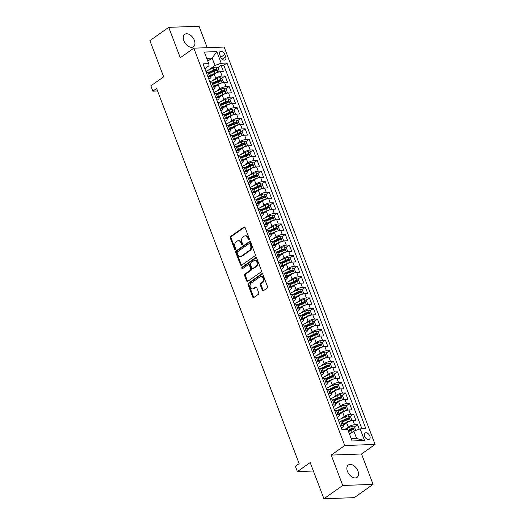 <?xml version="1.0" encoding="UTF-8"?>
<svg xmlns="http://www.w3.org/2000/svg" width="525" height="525" viewBox="0 0 525 525"><rect width="100%" height="100%" fill="white"/><g stroke="black" fill="none" stroke-linecap="round" stroke-linejoin="round"><path stroke-width="0.79" d="M249.034 239.695A0.814 0.584 -92.1 0 0 249.277 238.606L245.09 227.581A1.162 0.84 -92.1 0 0 243.954 227.069L230.659 236.453A1.162 0.84 -92.1 0 0 230.311 238.015L234.498 249.034A0.814 0.584 -92.1 0 0 235.535 248.305L234.99 246.881A3.714 2.678 -92.1 0 1 236.093 241.887L237.202 241.106A3.714 2.678 -92.1 0 1 238.33 240.713A3.714 2.678 -92.1 0 1 240.831 242.76L241.369 244.184A0.814 0.584 -92.1 0 0 242.406 243.456L241.861 242.032A3.714 2.678 -92.1 0 1 242.963 237.037L244.073 236.257A3.714 2.678 -92.1 0 1 245.201 235.863A3.714 2.678 -92.1 0 1 247.702 237.91L248.24 239.334A0.814 0.584 -92.1 0 0 249.034 239.695M357.945 470.991A7.573 4.751 54.8 0 0 348.331 464.992A7.573 4.751 54.8 0 0 347.452 471.371A7.573 4.751 54.8 0 0 357.066 477.369A7.573 4.751 54.8 0 0 357.945 470.991M194.362 40.346A7.573 4.751 54.8 0 0 184.748 34.348A7.573 4.751 54.8 0 0 183.862 40.727A7.573 4.751 54.8 0 0 193.482 46.725A7.573 4.751 54.8 0 0 194.362 40.346M369.83 436.045A3.787 2.376 54.8 0 0 365.026 433.046A3.787 2.376 54.8 0 0 364.586 436.236A3.787 2.376 54.8 0 0 369.39 439.235A3.787 2.376 54.8 0 0 369.83 436.045M262.283 290.233A1.162 0.84 -92.1 0 0 263.412 290.745L267.146 288.113A1.162 0.84 -92.1 0 0 267.488 286.552L262.841 274.312A1.162 0.84 -92.1 0 0 261.706 273.801L248.41 283.185A1.162 0.84 -92.1 0 0 248.062 284.747L252.715 296.986A1.162 0.84 -92.1 0 0 253.844 297.498L258.353 294.322A1.162 0.84 -92.1 0 0 258.7 292.76L256.705 287.523A1.162 0.84 -92.1 0 0 255.577 287.004L253.339 288.586A3.104 2.238 -92.1 0 1 252.4 288.914A3.104 2.238 -92.1 0 1 250.13 286.565A3.104 2.238 -92.1 0 1 251.232 283.034L259.987 276.852A3.104 2.238 -92.1 0 1 260.932 276.524A3.104 2.238 -92.1 0 1 263.202 278.873A3.104 2.238 -92.1 0 1 262.093 282.404L260.636 283.434A1.162 0.84 -92.1 0 0 260.288 284.99L262.283 290.233L263.104 290.2A1.162 0.84 -92.1 0 0 263.471 290.706M207.204 47.683L199.06 26.25L168.722 27.346L149.907 40.628L163.656 76.827L150.859 85.857L152.867 91.14L156.634 88.482L299.138 463.647L295.378 466.305L297.386 471.588L313.392 471.01M342.746 485.467L373.085 484.372L361.541 453.987L331.209 455.083L342.746 485.467L323.932 498.75L310.183 462.558L297.386 471.588M331.209 455.083L344.754 445.522L193.817 48.169L224.155 47.066L375.093 444.426L344.754 445.522M168.722 27.346L180.265 57.73L193.817 48.169M254.894 255.852A1.162 0.84 -92.1 0 0 255.235 254.297L250.589 242.051A1.162 0.84 -92.1 0 0 249.454 241.539L236.152 250.924A1.162 0.84 -92.1 0 0 235.81 252.486L240.457 264.725A1.162 0.84 -92.1 0 0 241.592 265.243L254.894 255.852M256.712 258.182L261.365 270.428A1.162 0.84 -92.1 0 1 261.017 271.983L247.721 281.374A1.162 0.84 -92.1 0 1 246.586 280.855L244.598 275.618A1.162 0.84 -92.1 0 1 244.939 274.057L250.333 270.25A1.162 0.84 -92.1 0 0 250.681 268.688L249.362 265.217A1.162 0.84 -92.1 0 0 248.227 264.698L242.609 268.662A0.814 0.584 -92.1 0 1 242.058 267.212L255.583 257.67A1.162 0.84 -92.1 0 1 256.712 258.182M373.085 484.372L354.27 497.654L323.932 498.75M359.277 429.201L357.558 424.679L354.053 427.153M348.364 431.169L350.451 429.693M344.879 429.424L348.272 427.028A4.732 1.398 -20.8 0 1 354.565 424.784L352.958 420.558L355.95 420.453L353.542 414.107L350.037 416.581M342.307 422.041L346.434 419.127M340.869 418.858L344.262 416.463A4.732 1.398 -20.8 0 1 350.549 414.218L348.941 409.992L351.934 409.881L349.525 403.541L346.021 406.015M338.29 411.475L342.418 408.562M336.853 408.286L340.246 405.891A4.732 1.398 -20.8 0 1 346.533 403.653L344.932 399.42L347.924 399.315L345.516 392.976L342.011 395.45M334.281 400.903L338.402 397.989M332.837 397.72L336.23 395.325A4.732 1.398 -20.8 0 1 342.523 393.081L340.915 388.854L343.908 388.749L341.499 382.403L337.995 384.877M330.264 390.337L334.392 387.424M328.827 387.155L332.213 384.759A4.732 1.398 -20.8 0 1 338.507 382.515L336.899 378.289L339.892 378.177L337.483 371.838L333.979 374.312M326.248 379.772L330.376 376.858M324.811 376.583L328.204 374.187A4.732 1.398 -20.8 0 1 334.491 371.943L332.889 367.717L335.882 367.612L333.473 361.272L329.969 363.746M322.232 369.2L326.36 366.286M320.795 366.017L324.188 363.622A4.732 1.398 -20.8 0 1 330.481 361.377L328.873 357.151L331.866 357.039L329.457 350.7L325.953 353.174M318.222 358.634L322.35 355.72M316.778 355.451L320.171 353.056A4.732 1.398 -20.8 0 1 326.465 350.812L324.857 346.585L327.849 346.474L325.441 340.134L321.937 342.608M314.206 348.062L318.334 345.155M312.769 344.879L316.162 342.484A4.732 1.398 -20.8 0 1 322.448 340.239L320.841 336.013L323.833 335.908L321.425 329.569L317.92 332.043M310.19 337.496L314.317 334.582M308.752 334.313L312.145 331.918A4.732 1.398 -20.8 0 1 318.432 329.674L316.831 325.447L319.823 325.336L317.415 318.997L313.911 321.471M306.18 326.931L310.301 324.017M304.736 323.741L308.129 321.353A4.732 1.398 -20.8 0 1 314.423 319.108L312.815 314.882L315.807 314.77L313.399 308.431L309.894 310.905M302.164 316.358L306.292 313.451M300.727 313.176L304.113 310.78A4.732 1.398 -20.8 0 1 310.406 308.536L308.798 304.31L311.791 304.205L309.382 297.865L305.878 300.333M298.147 305.793L302.275 302.879M296.71 302.61L300.103 300.215A4.732 1.398 -20.8 0 1 306.39 297.97L304.789 293.744L307.781 293.632L305.373 287.293L301.868 289.767M294.131 295.227L298.259 292.313M292.694 292.038L296.087 289.649A4.732 1.398 -20.8 0 1 302.38 287.405L300.772 283.178L303.765 283.067L301.357 276.728L297.852 279.202M290.122 284.655L294.249 281.741M288.678 281.472L292.071 279.077A4.732 1.398 -20.8 0 1 298.364 276.832L296.756 272.606L299.749 272.501L297.34 266.155L293.836 268.629M286.105 274.089L290.233 271.176M284.668 270.907L288.061 268.511A4.732 1.398 -20.8 0 1 294.348 266.267L292.74 262.041L295.733 261.929L293.324 255.59L289.82 258.064M282.089 263.524L286.217 260.61M280.652 260.334L284.045 257.946A4.732 1.398 -20.8 0 1 290.332 255.701L288.73 251.468L291.723 251.363L289.314 245.024L285.81 247.498M278.079 252.952L282.201 250.038M276.636 249.769L280.028 247.373A4.732 1.398 -20.8 0 1 286.322 245.129L284.714 240.903L287.707 240.798L285.298 234.452L281.794 236.926M274.063 242.386L278.191 239.472M272.626 239.203L276.012 236.808A4.732 1.398 -20.8 0 1 282.306 234.563L280.698 230.337L283.69 230.226L281.282 223.886L277.777 226.36M270.047 231.82L274.175 228.907M268.61 228.631L272.002 226.236A4.732 1.398 -20.8 0 1 278.289 223.998L276.688 219.765L279.681 219.66L277.272 213.321L273.768 215.795M266.031 221.248L270.158 218.334M264.593 218.065L267.986 215.67A4.732 1.398 -20.8 0 1 274.28 213.426L272.672 209.199L275.664 209.094L273.256 202.748L269.752 205.223M262.021 210.683L266.149 207.769M260.577 207.5L263.97 205.104A4.732 1.398 -20.8 0 1 270.263 202.86L268.656 198.634L271.648 198.522L269.24 192.183L265.735 194.657M258.005 200.11L262.132 197.203M256.567 196.927L259.96 194.532A4.732 1.398 -20.8 0 1 266.247 192.288L264.639 188.062L267.632 187.957L265.223 181.617L261.719 184.091M253.988 189.545L258.116 186.631M252.551 186.362L255.944 183.967A4.732 1.398 -20.8 0 1 262.231 181.722L260.63 177.496L263.622 177.384L261.214 171.045L257.709 173.519M249.979 178.979L254.1 176.065M248.535 175.796L251.928 173.401A4.732 1.398 -20.8 0 1 258.221 171.157L256.613 166.93L259.606 166.819L257.197 160.479L253.693 162.953M245.963 168.407L250.09 165.5M244.525 165.224L247.912 162.829A4.732 1.398 -20.8 0 1 254.205 160.584L252.597 156.358L255.59 156.253L253.181 149.914L249.677 152.388M241.946 157.841L246.074 154.928M240.509 154.658L243.902 152.263A4.732 1.398 -20.8 0 1 250.189 150.019L248.588 145.792L251.58 145.681L249.172 139.342L245.667 141.816M237.93 147.276L242.058 144.362M236.493 144.086L239.886 141.697A4.732 1.398 -20.8 0 1 246.179 139.453L244.571 135.227L247.564 135.115L245.155 128.776L241.651 131.25M233.92 136.703L238.048 133.796M232.477 133.521L235.869 131.125A4.732 1.398 -20.8 0 1 242.163 128.881L240.555 124.655L243.548 124.55L241.139 118.21L237.635 120.678M229.904 126.138L234.032 123.224M228.467 122.955L231.86 120.56A4.732 1.398 -20.8 0 1 238.147 118.315L236.539 114.089L239.531 113.978L237.123 107.638L233.618 110.112M225.888 115.572L230.016 112.658M224.451 112.383L227.843 109.994A4.732 1.398 -20.8 0 1 234.13 107.75L232.529 103.517L235.522 103.412L233.113 97.072L229.609 99.547M221.878 105L225.999 102.086M220.434 101.817L223.827 99.422A4.732 1.398 -20.8 0 1 230.121 97.178L228.513 92.951L231.505 92.846L229.097 86.5L225.593 88.974M217.862 94.434L221.99 91.521M216.425 91.252L219.811 88.856A4.732 1.398 -20.8 0 1 226.104 86.612L224.497 82.386L227.489 82.274L225.081 75.935L222.088 76.046A4.732 1.398 159.2 0 0 215.801 78.284L212.408 80.679M213.846 83.869L217.973 80.955M221.576 78.409L225.081 75.935M352.958 420.558A4.732 1.398 159.2 0 0 346.671 422.802L343.317 425.165M348.941 409.992A4.732 1.398 159.2 0 0 342.654 412.237L339.308 414.599M344.932 399.42A4.732 1.398 159.2 0 0 338.638 401.664L335.291 404.027M340.915 388.854A4.732 1.398 159.2 0 0 334.622 391.099L331.275 393.461M336.899 378.289A4.732 1.398 159.2 0 0 330.612 380.533L327.265 382.896M332.889 367.717A4.732 1.398 159.2 0 0 326.596 369.961L323.249 372.323M328.873 357.151A4.732 1.398 159.2 0 0 322.58 359.395L319.233 361.758M324.857 346.585A4.732 1.398 159.2 0 0 318.57 348.83L315.217 351.192M320.841 336.013A4.732 1.398 159.2 0 0 314.554 338.258L311.207 340.62M316.831 325.447A4.732 1.398 159.2 0 0 310.537 327.692L307.191 330.054M312.815 314.882A4.732 1.398 159.2 0 0 306.521 317.12L303.174 319.489M308.798 304.31A4.732 1.398 159.2 0 0 302.512 306.554L299.165 308.917M304.789 293.744A4.732 1.398 159.2 0 0 298.495 295.988L295.148 298.351M300.772 283.178A4.732 1.398 159.2 0 0 294.479 285.416L291.132 287.785M296.756 272.606A4.732 1.398 159.2 0 0 290.469 274.851L287.116 277.213M292.74 262.041A4.732 1.398 159.2 0 0 286.453 264.285L283.106 266.647M288.73 251.468A4.732 1.398 159.2 0 0 282.437 253.713L279.09 256.082M284.714 240.903A4.732 1.398 159.2 0 0 278.421 243.147L275.074 245.51M280.698 230.337A4.732 1.398 159.2 0 0 274.411 232.582L271.058 234.944M276.688 219.765A4.732 1.398 159.2 0 0 270.395 222.009L267.048 224.372M272.672 209.199A4.732 1.398 159.2 0 0 266.378 211.444L263.032 213.806M268.656 198.634A4.732 1.398 159.2 0 0 262.369 200.878L259.015 203.241M264.639 188.062A4.732 1.398 159.2 0 0 258.353 190.306L255.006 192.668M260.63 177.496A4.732 1.398 159.2 0 0 254.336 179.74L250.989 182.103M256.613 166.93A4.732 1.398 159.2 0 0 250.32 169.175L246.973 171.537M252.597 156.358A4.732 1.398 159.2 0 0 246.31 158.602L242.957 160.965M248.588 145.792A4.732 1.398 159.2 0 0 242.294 148.037L238.947 150.399M244.571 135.227A4.732 1.398 159.2 0 0 238.278 137.465L234.931 139.834M240.555 124.655A4.732 1.398 159.2 0 0 234.268 126.899L230.915 129.262M236.539 114.089A4.732 1.398 159.2 0 0 230.252 116.333L226.905 118.696M232.529 103.517A4.732 1.398 159.2 0 0 226.236 105.761L222.889 108.13M228.513 92.951A4.732 1.398 159.2 0 0 222.219 95.196L218.873 97.558M224.497 82.386A4.732 1.398 159.2 0 0 218.21 84.63L214.856 86.993M219.706 54.62L220.592 56.949A3.668 2.303 54.8 0 0 225.245 59.85A3.668 2.303 54.8 0 0 225.671 56.766L224.792 54.436A3.668 2.303 54.8 0 0 220.132 51.535A3.668 2.303 54.8 0 0 219.706 54.62M351.238 438.729L356.652 438.539L353.843 431.137L360.137 428.892L365.873 428.689L226.977 63.039L221.235 63.243L214.948 65.487L208.392 70.114M360.137 428.892L364.553 440.521L352.085 440.967L347.675 429.345L341.933 429.555L203.037 63.899L208.773 63.696L204.356 52.067L216.818 51.621L221.235 63.243M341.335 427.973L342.372 427.245A4.732 1.398 -20.8 0 0 343.514 425.683L341.906 421.45A4.732 1.398 159.2 0 0 340.495 421.011L338.71 421.076M337.319 417.408L338.356 416.673A4.732 1.398 -20.8 0 0 339.498 415.111L337.897 410.885A4.732 1.398 159.2 0 0 336.479 410.438L334.694 410.504M333.303 406.842L334.34 406.107A4.732 1.398 -20.8 0 0 335.488 404.545L333.88 400.319A4.732 1.398 159.2 0 0 332.469 399.873L330.684 399.938M329.293 396.27L330.33 395.542A4.732 1.398 -20.8 0 0 331.472 393.98L329.864 389.747A4.732 1.398 159.2 0 0 328.453 389.307L326.668 389.373M325.277 385.704L326.314 384.969A4.732 1.398 -20.8 0 0 327.456 383.408L325.854 379.181A4.732 1.398 159.2 0 0 324.437 378.735L322.652 378.801M321.261 375.132L322.298 374.404A4.732 1.398 -20.8 0 0 323.446 372.842L321.838 368.616A4.732 1.398 159.2 0 0 320.427 368.169L318.642 368.235M317.244 364.567L318.281 363.838A4.732 1.398 -20.8 0 0 319.43 362.276L317.822 358.043A4.732 1.398 159.2 0 0 316.411 357.604L314.626 357.663M313.235 354.001L314.272 353.266A4.732 1.398 -20.8 0 0 315.413 351.704L313.806 347.478A4.732 1.398 159.2 0 0 312.395 347.032L310.61 347.097M309.218 343.429L310.255 342.7A4.732 1.398 -20.8 0 0 311.397 341.138L309.796 336.912A4.732 1.398 159.2 0 0 308.378 336.466L306.593 336.532M305.202 332.863L306.239 332.128A4.732 1.398 -20.8 0 0 307.387 330.566L305.78 326.34A4.732 1.398 159.2 0 0 304.369 325.9L302.584 325.959M301.192 322.298L302.229 321.562A4.732 1.398 -20.8 0 0 303.371 320.001L301.763 315.774A4.732 1.398 159.2 0 0 300.353 315.328L298.567 315.394M297.176 311.725L298.213 310.997A4.732 1.398 -20.8 0 0 299.355 309.435L297.754 305.209A4.732 1.398 159.2 0 0 296.336 304.762L294.551 304.828M293.16 301.16L294.197 300.425A4.732 1.398 -20.8 0 0 295.345 298.863L293.738 294.637A4.732 1.398 159.2 0 0 292.327 294.19L290.542 294.256M289.144 290.594L290.181 289.859A4.732 1.398 -20.8 0 0 291.329 288.297L289.721 284.071A4.732 1.398 159.2 0 0 288.31 283.625L286.525 283.69M285.134 280.022L286.171 279.293A4.732 1.398 -20.8 0 0 287.313 277.732L285.705 273.505A4.732 1.398 159.2 0 0 284.294 273.059L282.509 273.125M281.118 269.456L282.155 268.721A4.732 1.398 -20.8 0 0 283.297 267.159L281.695 262.933A4.732 1.398 159.2 0 0 280.278 262.487L278.493 262.553M277.102 258.891L278.138 258.156A4.732 1.398 -20.8 0 0 279.287 256.594L277.679 252.368A4.732 1.398 159.2 0 0 276.268 251.921L274.483 251.987M273.092 248.318L274.129 247.59A4.732 1.398 -20.8 0 0 275.271 246.028L273.663 241.795A4.732 1.398 159.2 0 0 272.252 241.356L270.467 241.421M269.076 237.753L270.113 237.018A4.732 1.398 -20.8 0 0 271.254 235.456L269.653 231.23A4.732 1.398 159.2 0 0 268.236 230.783L266.451 230.849M265.059 227.187L266.096 226.452A4.732 1.398 -20.8 0 0 267.245 224.89L265.637 220.664A4.732 1.398 159.2 0 0 264.226 220.218L262.441 220.283M261.043 216.615L262.08 215.887A4.732 1.398 -20.8 0 0 263.228 214.325L261.621 210.092A4.732 1.398 159.2 0 0 260.21 209.652L258.425 209.711M257.033 206.049L258.07 205.314A4.732 1.398 -20.8 0 0 259.212 203.752L257.604 199.526A4.732 1.398 159.2 0 0 256.193 199.08L254.408 199.146M253.017 195.477L254.054 194.749A4.732 1.398 -20.8 0 0 255.196 193.187L253.595 188.961A4.732 1.398 159.2 0 0 252.177 188.514L250.392 188.58M249.001 184.912L250.038 184.183A4.732 1.398 -20.8 0 0 251.186 182.621L249.578 178.388A4.732 1.398 159.2 0 0 248.168 177.949L246.382 178.008M244.985 174.346L246.028 173.611A4.732 1.398 -20.8 0 0 247.17 172.049L245.562 167.823A4.732 1.398 159.2 0 0 244.151 167.377L242.366 167.442M240.975 163.774L242.012 163.045A4.732 1.398 -20.8 0 0 243.154 161.483L241.552 157.257A4.732 1.398 159.2 0 0 240.135 156.811L238.35 156.877M236.959 153.208L237.996 152.473A4.732 1.398 -20.8 0 0 239.144 150.911L237.536 146.685A4.732 1.398 159.2 0 0 236.119 146.245L234.34 146.304M232.942 142.643L233.979 141.907A4.732 1.398 -20.8 0 0 235.128 140.346L233.52 136.119A4.732 1.398 159.2 0 0 232.109 135.673L230.324 135.739M228.933 132.07L229.97 131.342A4.732 1.398 -20.8 0 0 231.112 129.78L229.504 125.554A4.732 1.398 159.2 0 0 228.093 125.107L226.308 125.173M224.917 121.505L225.953 120.77A4.732 1.398 -20.8 0 0 227.095 119.208L225.494 114.982A4.732 1.398 159.2 0 0 224.077 114.535L222.292 114.601M220.9 110.939L221.937 110.204A4.732 1.398 -20.8 0 0 223.086 108.642L221.478 104.416A4.732 1.398 159.2 0 0 220.067 103.97L218.282 104.035M216.884 100.367L217.927 99.638A4.732 1.398 -20.8 0 0 219.069 98.077L217.462 93.85A4.732 1.398 159.2 0 0 216.051 93.404L214.266 93.47M212.874 89.801L213.911 89.066A4.732 1.398 -20.8 0 0 215.053 87.504L213.452 83.278A4.732 1.398 159.2 0 0 212.034 82.832L210.249 82.897M361.922 428.833L223.814 65.271L221.071 65.369L223.479 71.708L220.487 71.813A4.732 1.398 159.2 0 0 214.193 74.058L210.847 76.427M208.858 79.236L209.895 78.501A4.732 1.398 159.2 0 0 211.043 76.939A4.732 1.398 159.2 0 0 209.626 76.493L207.841 76.558M211.043 76.939L209.436 72.712A4.732 1.398 159.2 0 0 208.018 72.266L206.24 72.332M340.318 425.303L342.103 425.237A4.732 1.398 -20.8 0 1 343.514 425.683M336.302 414.73L338.087 414.671A4.732 1.398 -20.8 0 1 339.498 415.111M332.286 404.165L334.071 404.099A4.732 1.398 -20.8 0 1 335.488 404.545M328.276 393.599L330.061 393.533A4.732 1.398 -20.8 0 1 331.472 393.98M324.26 383.027L326.045 382.961A4.732 1.398 -20.8 0 1 327.456 383.408M320.243 372.461L322.028 372.396A4.732 1.398 -20.8 0 1 323.446 372.842M316.234 361.896L318.012 361.83A4.732 1.398 -20.8 0 1 319.43 362.276M312.217 351.323L314.002 351.258A4.732 1.398 -20.8 0 1 315.413 351.704M308.201 340.758L309.986 340.692A4.732 1.398 -20.8 0 1 311.397 341.138M304.185 330.192L305.97 330.127A4.732 1.398 -20.8 0 1 307.387 330.566M300.175 319.62L301.96 319.554A4.732 1.398 -20.8 0 1 303.371 320.001M296.159 309.054L297.944 308.989A4.732 1.398 -20.8 0 1 299.355 309.435M292.143 298.482L293.928 298.423A4.732 1.398 -20.8 0 1 295.345 298.863M288.133 287.917L289.912 287.851A4.732 1.398 -20.8 0 1 291.329 288.297M284.117 277.351L285.902 277.285A4.732 1.398 -20.8 0 1 287.313 277.732M280.101 266.779L281.886 266.72A4.732 1.398 -20.8 0 1 283.297 267.159M276.084 256.213L277.869 256.147A4.732 1.398 -20.8 0 1 279.287 256.594M272.075 245.648L273.86 245.582A4.732 1.398 -20.8 0 1 275.271 246.028M268.058 235.075L269.843 235.016A4.732 1.398 -20.8 0 1 271.254 235.456M264.042 224.51L265.827 224.444A4.732 1.398 -20.8 0 1 267.245 224.89M260.033 213.944L261.811 213.878A4.732 1.398 -20.8 0 1 263.228 214.325M256.016 203.372L257.801 203.306A4.732 1.398 -20.8 0 1 259.212 203.752M252 192.806L253.785 192.741A4.732 1.398 -20.8 0 1 255.196 193.187M247.984 182.241L249.769 182.175A4.732 1.398 -20.8 0 1 251.186 182.621M243.974 171.668L245.759 171.603A4.732 1.398 -20.8 0 1 247.17 172.049M239.958 161.103L241.743 161.037A4.732 1.398 -20.8 0 1 243.154 161.483M235.942 150.537L237.727 150.472A4.732 1.398 -20.8 0 1 239.144 150.911M231.932 139.965L233.71 139.899A4.732 1.398 -20.8 0 1 235.128 140.346M227.916 129.399L229.701 129.334A4.732 1.398 -20.8 0 1 231.112 129.78M223.899 118.827L225.684 118.768A4.732 1.398 -20.8 0 1 227.095 119.208M219.883 108.262L221.668 108.196A4.732 1.398 -20.8 0 1 223.086 108.642M215.873 97.696L217.658 97.63A4.732 1.398 -20.8 0 1 219.069 98.077M211.857 87.124L213.642 87.065A4.732 1.398 -20.8 0 1 215.053 87.504M226.104 86.612L229.097 86.5M230.121 97.178L233.113 97.072M234.13 107.75L237.123 107.638M238.147 118.315L241.139 118.21M242.163 128.881L245.155 128.776M246.179 139.453L249.172 139.342M250.189 150.019L253.181 149.914M254.205 160.584L257.197 160.479M258.221 171.157L261.214 171.045M262.231 181.722L265.223 181.617M266.247 192.288L269.24 192.183M270.263 202.86L273.256 202.748M274.28 213.426L277.272 213.321M278.289 223.998L281.282 223.886M282.306 234.563L285.298 234.452M286.322 245.129L289.314 245.024M290.332 255.701L293.324 255.59M294.348 266.267L297.34 266.155M298.364 276.832L301.357 276.728M302.38 287.405L305.373 287.293M306.39 297.97L309.382 297.865M310.406 308.536L313.399 308.431M314.423 319.108L317.415 318.997M318.432 329.674L321.425 329.569M322.448 340.239L325.441 340.134M326.465 350.812L329.457 350.7M330.481 361.377L333.473 361.272M334.491 371.943L337.483 371.838M338.507 382.515L341.499 382.403M342.523 393.081L345.516 392.976M346.533 403.653L349.525 403.541M350.549 414.218L353.542 414.107M354.565 424.784L357.558 424.679M353.843 431.137L349.512 434.195M214.948 65.487L212.139 58.091L206.719 58.288M207.808 61.149L212.139 58.091L216.818 51.621M204.842 68.663L209.042 65.704L208.773 63.696M361.541 453.987L375.093 444.426M152.867 91.14L157.572 90.969M209.829 73.297L213.957 70.383M217.56 67.843L221.071 65.369M223.814 65.271L226.977 63.039M364.553 440.521L356.652 438.539M249.191 239.538A0.814 0.584 -92.1 0 1 249.06 239.308L248.522 237.877A3.714 2.678 -92.1 0 0 246.022 235.837L245.201 235.863M238.33 240.713L239.151 240.686A3.714 2.678 -92.1 0 1 241.651 242.727L242.189 244.158A0.814 0.584 -92.1 0 0 242.32 244.387M244.722 227.076L231.479 236.427A1.162 0.84 -92.1 0 0 231.131 237.982L235.318 249.007A0.814 0.584 -92.1 0 0 235.449 249.237M250.215 241.546L236.972 250.898A1.162 0.84 -92.1 0 0 236.631 252.453L241.277 264.692A1.162 0.84 -92.1 0 0 241.644 265.204M249.985 243.928A0.814 0.584 -92.1 0 0 249.191 243.561L237.517 251.803A0.814 0.584 -92.1 0 0 237.274 252.893L237.851 254.402A3.714 2.678 -92.1 0 0 240.345 256.443A3.714 2.678 -92.1 0 0 241.474 256.049L249.454 250.418A3.714 2.678 -92.1 0 0 250.556 245.431L249.985 243.928L250.806 243.895A0.814 0.584 -92.1 0 0 250.261 243.449L249.441 243.475M240.345 256.443L241.165 256.417A3.714 2.678 -92.1 0 0 242.294 256.023L241.474 256.049M250.806 243.895L251.377 245.398A3.714 2.678 -92.1 0 1 250.274 250.386L242.294 256.023M248.581 264.58L249.401 264.548A1.162 0.84 -92.1 0 1 250.182 265.184L251.501 268.662A1.162 0.84 -92.1 0 1 251.153 270.217L245.759 274.03A1.162 0.84 -92.1 0 0 245.418 275.586L247.406 280.822A1.162 0.84 -92.1 0 0 247.774 281.334M256.344 257.677L242.878 267.186A0.814 0.584 -92.1 0 0 242.793 268.537M255.931 266.3A3.104 2.238 -92.1 0 0 257.033 262.769A3.104 2.238 -92.1 0 0 254.763 260.42A3.104 2.238 -92.1 0 0 253.824 260.748L250.74 262.927A1.162 0.84 -92.1 0 0 250.392 264.488L251.711 267.96A1.162 0.84 -92.1 0 0 252.847 268.478L255.931 266.3L256.751 266.273A3.104 2.238 -92.1 0 0 257.854 262.736A3.104 2.238 -92.1 0 0 255.583 260.393L254.763 260.42M252.492 268.603L253.312 268.57A1.162 0.84 -92.1 0 0 253.667 268.446L252.847 268.478M256.751 266.273L253.667 268.446M260.932 276.524L261.752 276.498A3.104 2.238 -92.1 0 1 264.022 278.841A3.104 2.238 -92.1 0 1 262.913 282.371L261.457 283.402A1.162 0.84 -92.1 0 0 261.109 284.963L263.104 290.2M252.4 288.914L253.221 288.881A3.104 2.238 -92.1 0 0 254.159 288.553L253.339 288.586M256.338 287.017L254.159 288.553M262.474 273.807L249.231 283.159A1.162 0.84 -92.1 0 0 248.883 284.714L253.536 296.953A1.162 0.84 -92.1 0 0 253.903 297.465M218.21 72.227L219.279 71.262L218.072 68.093L216.031 67.095A3.137 0.925 159.2 0 0 213.032 67.935L206.154 71.164A9.05 2.671 159.2 0 0 205.846 71.308M217.56 72.424A3.137 0.925 159.2 0 0 215.04 73.224L210.446 75.377M213.878 74.281L210.61 75.817M209.685 73.369L214.279 71.216A3.137 0.925 -20.8 0 1 216.569 70.455L216.09 69.188A3.137 0.925 159.2 0 0 213.793 69.943L208.76 72.306M209.331 72.555L214.312 70.219A1.595 0.472 -20.8 0 1 215.007 69.956L215.873 70.33M222.226 82.793L223.296 81.828L222.088 78.658L220.047 77.661A3.137 0.925 159.2 0 0 217.048 78.507L210.171 81.729A9.05 2.671 159.2 0 0 209.862 81.874M221.576 82.996A3.137 0.925 159.2 0 0 219.056 83.79L214.463 85.943M217.888 84.853L214.627 86.382M213.701 83.934L218.295 81.782A3.137 0.925 -20.8 0 1 220.585 81.027L220.1 79.754A3.137 0.925 159.2 0 0 217.809 80.515L212.776 82.878M213.347 83.121L218.321 80.791A1.595 0.472 -20.8 0 1 219.017 80.522L219.89 80.896M226.236 93.358L227.305 92.4L226.104 89.224L224.063 88.226A3.137 0.925 159.2 0 0 221.064 89.073L214.187 92.295A9.05 2.671 159.2 0 0 213.878 92.446M225.586 93.562A3.137 0.925 159.2 0 0 223.073 94.356L218.479 96.515M221.904 95.419L218.643 96.948M217.711 94.507L222.305 92.347A3.137 0.925 -20.8 0 1 224.595 91.593L224.116 90.326A3.137 0.925 159.2 0 0 221.826 91.081L216.786 93.443M217.363 93.693L222.338 91.357A1.595 0.472 -20.8 0 1 223.033 91.088L223.899 91.462M230.252 103.93L231.322 102.966L230.114 99.796L228.073 98.798A3.137 0.925 159.2 0 0 225.074 99.638L218.203 102.867A9.05 2.671 159.2 0 0 217.895 103.012M229.602 104.127A3.137 0.925 159.2 0 0 227.082 104.928L222.488 107.08M225.921 105.984L222.659 107.52M221.727 105.072L226.321 102.92A3.137 0.925 -20.8 0 1 228.611 102.158L228.132 100.892A3.137 0.925 159.2 0 0 225.842 101.647L220.802 104.009M221.373 104.258L226.354 101.922A1.595 0.472 -20.8 0 1 227.049 101.66L227.916 102.034M234.268 114.496L235.338 113.531L234.13 110.362L232.089 109.364A3.137 0.925 159.2 0 0 229.09 110.211L222.213 113.433A9.05 2.671 159.2 0 0 221.904 113.584M233.618 114.699A3.137 0.925 159.2 0 0 231.098 115.493L226.505 117.646M229.937 116.557L226.669 118.086M225.743 115.638L230.337 113.485A3.137 0.925 -20.8 0 1 232.627 112.731L232.142 111.464A3.137 0.925 159.2 0 0 229.852 112.219L224.818 114.581M225.389 114.824L230.363 112.494A1.595 0.472 -20.8 0 1 231.059 112.225L231.932 112.599M238.284 125.062L239.348 124.103L238.147 120.934L236.106 119.936A3.137 0.925 159.2 0 0 233.107 120.776L226.229 123.998A9.05 2.671 159.2 0 0 225.921 124.149M237.635 125.265A3.137 0.925 159.2 0 0 235.115 126.059L230.521 128.218M233.947 127.122L230.685 128.651M229.753 126.21L234.347 124.051A3.137 0.925 -20.8 0 1 236.644 123.296L236.158 122.03A3.137 0.925 159.2 0 0 233.868 122.784L228.834 125.147M229.405 125.396L234.38 123.06A1.595 0.472 -20.8 0 1 235.075 122.791L235.942 123.165M242.294 135.634L243.364 134.669L242.163 131.499L240.115 130.502A3.137 0.925 159.2 0 0 237.123 131.348L230.245 134.571A9.05 2.671 159.2 0 0 229.937 134.715M241.644 135.837A3.137 0.925 159.2 0 0 239.124 136.631L234.531 138.784M237.963 137.694L234.701 139.223M233.769 136.776L238.363 134.623A3.137 0.925 -20.8 0 1 240.653 133.862L240.174 132.595A3.137 0.925 159.2 0 0 237.884 133.35L232.844 135.713M233.422 135.962L238.396 133.632A1.595 0.472 -20.8 0 1 239.092 133.363L239.958 133.737M246.31 146.199L247.38 145.235L246.173 142.065L244.132 141.067A3.137 0.925 159.2 0 0 241.132 141.914L234.255 145.136A9.05 2.671 159.2 0 0 233.947 145.287M245.661 146.403A3.137 0.925 159.2 0 0 243.141 147.197L238.547 149.349M241.979 148.26L238.711 149.789M237.786 147.341L242.379 145.189A3.137 0.925 -20.8 0 1 244.67 144.434L244.191 143.167A3.137 0.925 159.2 0 0 241.894 143.922L236.86 146.285M237.431 146.528L242.412 144.198A1.595 0.472 -20.8 0 1 243.108 143.929L243.974 144.303M250.327 156.765L251.396 155.807L250.189 152.637L248.148 151.64A3.137 0.925 159.2 0 0 245.149 152.48L238.271 155.708A9.05 2.671 159.2 0 0 237.963 155.853M249.677 156.968A3.137 0.925 159.2 0 0 247.157 157.763L242.563 159.922M245.989 158.826L242.727 160.355M241.802 157.913L246.396 155.754A3.137 0.925 -20.8 0 1 248.686 155L248.2 153.733A3.137 0.925 159.2 0 0 245.91 154.488L240.877 156.85M241.448 157.1L246.422 154.763A1.595 0.472 -20.8 0 1 247.118 154.494L247.99 154.868M254.336 167.337L255.406 166.373L254.205 163.203L252.164 162.205A3.137 0.925 159.2 0 0 249.165 163.052L242.287 166.274A9.05 2.671 159.2 0 0 241.979 166.418M253.687 167.541A3.137 0.925 159.2 0 0 251.173 168.335L246.579 170.487M250.005 169.398L246.743 170.927M245.812 168.479L250.405 166.327A3.137 0.925 -20.8 0 1 252.696 165.572L252.217 164.299A3.137 0.925 159.2 0 0 249.926 165.06L244.886 167.416M245.464 167.665L250.438 165.336A1.595 0.472 -20.8 0 1 251.134 165.067L252 165.441M258.353 177.903L259.422 176.938L258.215 173.768L256.174 172.771A3.137 0.925 159.2 0 0 253.175 173.618L246.304 176.84A9.05 2.671 159.2 0 0 245.995 176.991M257.703 178.106A3.137 0.925 159.2 0 0 255.183 178.9L250.589 181.053M254.021 179.963L250.76 181.493M249.828 179.045L254.422 176.892A3.137 0.925 -20.8 0 1 256.712 176.137L256.233 174.871A3.137 0.925 159.2 0 0 253.942 175.626L248.902 177.988M249.473 178.238L254.454 175.901A1.595 0.472 -20.8 0 1 255.15 175.632L256.016 176.006M262.369 188.475L263.438 187.51L262.231 184.341L260.19 183.343A3.137 0.925 159.2 0 0 257.191 184.183L250.313 187.412A9.05 2.671 159.2 0 0 250.005 187.556M261.719 188.672A3.137 0.925 159.2 0 0 259.199 189.466L254.605 191.625M258.037 190.529L254.769 192.058M253.844 189.617L258.438 187.458A3.137 0.925 -20.8 0 1 260.728 186.703L260.243 185.437A3.137 0.925 159.2 0 0 257.952 186.191L252.919 188.554M253.49 188.803L258.464 186.467A1.595 0.472 -20.8 0 1 259.16 186.198L260.033 186.578M266.385 199.041L267.448 198.076L266.247 194.906L264.206 193.909A3.137 0.925 159.2 0 0 261.207 194.755L254.33 197.977A9.05 2.671 159.2 0 0 254.021 198.122M265.735 199.244A3.137 0.925 159.2 0 0 263.215 200.038L258.622 202.191M262.047 201.101L258.786 202.63M257.854 200.183L262.447 198.03A3.137 0.925 -20.8 0 1 264.744 197.275L264.259 196.002A3.137 0.925 159.2 0 0 261.968 196.763L256.935 199.119M257.506 199.369L262.48 197.039A1.595 0.472 -20.8 0 1 263.176 196.77L264.042 197.144M270.395 209.606L271.464 208.642L270.263 205.472L268.223 204.474A3.137 0.925 159.2 0 0 265.223 205.321L258.346 208.543A9.05 2.671 159.2 0 0 258.037 208.694M269.745 209.81A3.137 0.925 159.2 0 0 267.225 210.604L262.631 212.756M266.063 211.667L262.802 213.196M261.87 210.748L266.464 208.596A3.137 0.925 -20.8 0 1 268.754 207.841L268.275 206.574A3.137 0.925 159.2 0 0 265.985 207.329L260.945 209.692M261.522 209.941L266.497 207.605A1.595 0.472 -20.8 0 1 267.192 207.336L268.058 207.71M274.411 220.178L275.481 219.214L274.273 216.044L272.232 215.047A3.137 0.925 159.2 0 0 269.233 215.887L262.356 219.115A9.05 2.671 159.2 0 0 262.047 219.26M273.761 220.375A3.137 0.925 159.2 0 0 271.241 221.176L266.647 223.328M270.08 222.232L266.812 223.768M265.886 221.32L270.48 219.168A3.137 0.925 -20.8 0 1 272.77 218.407L272.291 217.14A3.137 0.925 159.2 0 0 269.994 217.895L264.961 220.257M265.532 220.507L270.513 218.17A1.595 0.472 -20.8 0 1 271.208 217.908L272.075 218.282M278.427 230.744L279.497 229.779L278.289 226.61L276.248 225.612A3.137 0.925 159.2 0 0 273.249 226.459L266.372 229.681A9.05 2.671 159.2 0 0 266.063 229.825M277.777 230.948A3.137 0.925 159.2 0 0 275.257 231.742L270.664 233.894M274.089 232.805L270.828 234.334M269.902 231.886L274.496 229.733A3.137 0.925 -20.8 0 1 276.787 228.979L276.301 227.706A3.137 0.925 159.2 0 0 274.011 228.467L268.977 230.829M269.548 231.072L274.522 228.743A1.595 0.472 -20.8 0 1 275.218 228.473L276.091 228.848M282.437 241.31L283.507 240.345L282.306 237.175L280.265 236.178A3.137 0.925 159.2 0 0 277.266 237.024L270.388 240.247A9.05 2.671 159.2 0 0 270.08 240.398M281.794 241.513A3.137 0.925 159.2 0 0 279.274 242.307L274.68 244.46M278.106 243.37L274.844 244.899M273.912 242.452L278.506 240.299A3.137 0.925 -20.8 0 1 280.796 239.544L280.317 238.278A3.137 0.925 159.2 0 0 278.027 239.032L272.987 241.395M273.564 241.644L278.539 239.308A1.595 0.472 -20.8 0 1 279.234 239.039L280.101 239.413M286.453 251.882L287.523 250.917L286.315 247.748L284.274 246.75A3.137 0.925 159.2 0 0 281.275 247.59L274.404 250.819A9.05 2.671 159.2 0 0 274.096 250.963M285.803 252.079A3.137 0.925 159.2 0 0 283.283 252.879L278.69 255.032M282.122 253.936L278.86 255.472M277.928 253.024L282.522 250.871A3.137 0.925 -20.8 0 1 284.812 250.11L284.333 248.843A3.137 0.925 159.2 0 0 282.043 249.598L277.003 251.961M277.574 252.21L282.555 249.874A1.595 0.472 -20.8 0 1 283.251 249.611L284.117 249.985M290.469 262.447L291.539 261.483L290.332 258.313L288.291 257.316A3.137 0.925 159.2 0 0 285.292 258.162L278.414 261.384A9.05 2.671 159.2 0 0 278.106 261.529M289.82 262.651A3.137 0.925 159.2 0 0 287.3 263.445L282.706 265.598M286.138 264.508L282.87 266.037M281.945 263.589L286.538 261.437A3.137 0.925 -20.8 0 1 288.829 260.682L288.343 259.409A3.137 0.925 159.2 0 0 286.053 260.17L281.019 262.533M281.59 262.776L286.571 260.446A1.595 0.472 -20.8 0 1 287.26 260.177L288.133 260.551M294.486 273.013L295.549 272.055L294.348 268.879L292.307 267.881A3.137 0.925 159.2 0 0 289.308 268.728L282.43 271.95A9.05 2.671 159.2 0 0 282.122 272.101M293.836 273.217A3.137 0.925 159.2 0 0 291.316 274.011L286.722 276.17M290.148 275.074L286.886 276.603M285.954 274.162L290.548 272.002A3.137 0.925 -20.8 0 1 292.845 271.248L292.359 269.981A3.137 0.925 159.2 0 0 290.069 270.736L285.036 273.098M285.607 273.348L290.581 271.012A1.595 0.472 -20.8 0 1 291.277 270.743L292.143 271.117M298.495 283.585L299.565 282.621L298.364 279.451L296.323 278.453A3.137 0.925 159.2 0 0 293.324 279.293L286.447 282.522A9.05 2.671 159.2 0 0 286.138 282.667M297.846 283.782A3.137 0.925 159.2 0 0 295.326 284.583L290.732 286.735M294.164 285.639L290.902 287.175M289.971 284.727L294.564 282.575A3.137 0.925 -20.8 0 1 296.855 281.813L296.376 280.547A3.137 0.925 159.2 0 0 294.085 281.302L289.045 283.664M289.623 283.913L294.597 281.577A1.595 0.472 -20.8 0 1 295.293 281.315L296.159 281.689M302.512 294.151L303.581 293.186L302.374 290.017L300.333 289.019A3.137 0.925 159.2 0 0 297.334 289.866L290.456 293.088A9.05 2.671 159.2 0 0 290.148 293.239M301.862 294.354A3.137 0.925 159.2 0 0 299.342 295.148L294.748 297.301M298.18 296.212L294.912 297.741M293.987 295.293L298.581 293.14A3.137 0.925 -20.8 0 1 300.871 292.386L300.392 291.119A3.137 0.925 159.2 0 0 298.102 291.874L293.062 294.236M293.632 294.479L298.613 292.149A1.595 0.472 -20.8 0 1 299.309 291.88L300.175 292.254M306.528 304.717L307.598 303.758L306.39 300.589L304.349 299.591A3.137 0.925 159.2 0 0 301.35 300.431L294.473 303.653A9.05 2.671 159.2 0 0 294.164 303.804M305.878 304.92A3.137 0.925 159.2 0 0 303.358 305.714L298.764 307.873M302.197 306.777L298.928 308.306M298.003 305.865L302.597 303.706A3.137 0.925 -20.8 0 1 304.887 302.951L304.402 301.685A3.137 0.925 159.2 0 0 302.111 302.439L297.078 304.802M297.649 305.051L302.623 302.715A1.595 0.472 -20.8 0 1 303.319 302.446L304.192 302.82M310.537 315.289L311.607 314.324L310.406 311.154L308.365 310.157A3.137 0.925 159.2 0 0 305.366 311.003L298.489 314.226A9.05 2.671 159.2 0 0 298.18 314.37M309.894 315.492A3.137 0.925 159.2 0 0 307.374 316.286L302.781 318.439M306.206 317.349L302.945 318.878M302.013 316.431L306.607 314.278A3.137 0.925 -20.8 0 1 308.897 313.517L308.418 312.25A3.137 0.925 159.2 0 0 306.127 313.005L301.088 315.368M301.665 315.617L306.639 313.287A1.595 0.472 -20.8 0 1 307.335 313.018L308.201 313.392M314.554 325.854L315.623 324.89L314.416 321.72L312.375 320.723A3.137 0.925 159.2 0 0 309.376 321.569L302.505 324.791A9.05 2.671 159.2 0 0 302.197 324.942M313.904 326.058A3.137 0.925 159.2 0 0 311.384 326.852L306.79 329.004M310.223 327.915L306.961 329.444M306.029 326.996L310.623 324.844A3.137 0.925 -20.8 0 1 312.913 324.089L312.434 322.822A3.137 0.925 159.2 0 0 310.144 323.577L305.104 325.94M305.675 326.183L310.656 323.853A1.595 0.472 -20.8 0 1 311.351 323.584L312.217 323.958M318.57 336.42L319.64 335.462L318.432 332.292L316.391 331.295A3.137 0.925 159.2 0 0 313.392 332.135L306.515 335.363A9.05 2.671 159.2 0 0 306.206 335.508M317.92 336.623A3.137 0.925 159.2 0 0 315.4 337.417L310.807 339.577M314.239 338.481L310.971 340.01M310.045 337.568L314.639 335.409A3.137 0.925 -20.8 0 1 316.929 334.655L316.444 333.388A3.137 0.925 159.2 0 0 314.153 334.143L309.12 336.505M309.691 336.755L314.672 334.418A1.595 0.472 -20.8 0 1 315.361 334.149L316.234 334.53M322.586 346.992L323.649 346.027L322.448 342.858L320.408 341.86A3.137 0.925 159.2 0 0 317.408 342.707L310.531 345.929A9.05 2.671 159.2 0 0 310.223 346.073M321.937 347.196A3.137 0.925 159.2 0 0 319.417 347.99L314.823 350.142M318.248 349.053L314.987 350.582M314.055 348.134L318.649 345.982A3.137 0.925 -20.8 0 1 320.946 345.227L320.46 343.954A3.137 0.925 159.2 0 0 318.17 344.715L313.136 347.071M313.707 347.32L318.682 344.991A1.595 0.472 -20.8 0 1 319.377 344.722L320.243 345.096M326.596 357.558L327.666 356.593L326.465 353.423L324.424 352.426A3.137 0.925 159.2 0 0 321.425 353.273L314.547 356.495A9.05 2.671 159.2 0 0 314.239 356.646M325.946 357.761A3.137 0.925 159.2 0 0 323.426 358.555L318.832 360.708M322.265 359.618L319.003 361.148M318.071 358.7L322.665 356.547A3.137 0.925 -20.8 0 1 324.955 355.792L324.476 354.526A3.137 0.925 159.2 0 0 322.186 355.281L317.146 357.643M317.723 357.892L322.698 355.556A1.595 0.472 -20.8 0 1 323.393 355.287L324.26 355.661M330.612 368.13L331.682 367.165L330.474 363.996L328.433 362.998A3.137 0.925 159.2 0 0 325.434 363.838L318.557 367.067A9.05 2.671 159.2 0 0 318.248 367.211M329.963 368.327A3.137 0.925 159.2 0 0 327.442 369.121L322.849 371.28M326.281 370.184L323.019 371.713M322.088 369.272L326.681 367.113A3.137 0.925 -20.8 0 1 328.972 366.358L328.493 365.092A3.137 0.925 159.2 0 0 326.202 365.846L321.162 368.209M321.733 368.458L326.714 366.122A1.595 0.472 -20.8 0 1 327.41 365.853L328.276 366.233M334.628 378.696L335.698 377.731L334.491 374.561L332.45 373.564A3.137 0.925 159.2 0 0 329.451 374.41L322.573 377.633A9.05 2.671 159.2 0 0 322.265 377.777M333.979 378.899A3.137 0.925 159.2 0 0 331.459 379.693L326.865 381.846M330.297 380.756L327.029 382.285M326.104 379.837L330.697 377.685A3.137 0.925 -20.8 0 1 332.988 376.93L332.502 375.657A3.137 0.925 159.2 0 0 330.212 376.418L325.178 378.774M325.749 379.024L330.724 376.694A1.595 0.472 -20.8 0 1 331.419 376.425L332.292 376.799M338.638 389.261L339.708 388.297L338.507 385.127L336.466 384.129A3.137 0.925 159.2 0 0 333.467 384.976L326.589 388.198A9.05 2.671 159.2 0 0 326.281 388.349M337.995 389.465A3.137 0.925 159.2 0 0 335.475 390.259L330.881 392.411M334.307 391.322L331.045 392.851M330.113 390.403L334.707 388.251A3.137 0.925 -20.8 0 1 336.998 387.496L336.518 386.229A3.137 0.925 159.2 0 0 334.228 386.984L329.188 389.347M329.766 389.596L334.74 387.26A1.595 0.472 -20.8 0 1 335.436 386.991L336.302 387.365M342.654 399.833L343.724 398.869L342.517 395.699L340.476 394.702A3.137 0.925 159.2 0 0 337.477 395.542L330.606 398.77A9.05 2.671 159.2 0 0 330.297 398.915M342.005 400.03A3.137 0.925 159.2 0 0 339.485 400.831L334.891 402.983M338.323 401.887L335.062 403.423M334.13 400.975L338.723 398.823A3.137 0.925 -20.8 0 1 341.014 398.062L340.535 396.795A3.137 0.925 159.2 0 0 338.244 397.55L333.204 399.912M333.775 400.162L338.756 397.825A1.595 0.472 -20.8 0 1 339.452 397.563L340.318 397.937M346.671 410.399L347.74 409.434L346.533 406.265L344.492 405.267A3.137 0.925 159.2 0 0 341.493 406.114L334.615 409.336A9.05 2.671 159.2 0 0 334.307 409.48M346.021 410.602A3.137 0.925 159.2 0 0 343.501 411.397L338.907 413.549M342.339 412.46L339.071 413.989M338.146 411.541L342.74 409.388A3.137 0.925 -20.8 0 1 345.03 408.634L344.551 407.361A3.137 0.925 159.2 0 0 342.254 408.122L337.221 410.484M337.792 410.727L342.773 408.398A1.595 0.472 -20.8 0 1 343.462 408.128L344.334 408.502M350.687 420.965L351.75 420.007L350.549 416.83L348.508 415.833A3.137 0.925 159.2 0 0 345.509 416.679L338.632 419.902A9.05 2.671 159.2 0 0 338.323 420.053M350.037 421.168A3.137 0.925 159.2 0 0 347.517 421.962L342.923 424.115M346.349 423.025L343.087 424.554M342.156 422.113L346.756 419.954A3.137 0.925 -20.8 0 1 349.046 419.199L348.561 417.933A3.137 0.925 159.2 0 0 346.27 418.688L341.237 421.05M341.808 421.299L346.782 418.963A1.595 0.472 -20.8 0 1 347.478 418.694L348.344 419.068M355.727 430.467L354.565 427.402L352.524 426.405A3.137 0.925 159.2 0 0 349.525 427.245L344.833 429.45M352.36 432.187A3.137 0.925 159.2 0 0 351.527 432.534L349.283 433.584M350.365 433.591L349.447 434.024M348.521 431.576L350.766 430.526A3.137 0.925 -20.8 0 1 353.056 429.765L352.577 428.498A3.137 0.925 159.2 0 0 350.287 429.253L348.036 430.31M348.206 430.749L350.798 429.529A1.595 0.472 -20.8 0 1 351.494 429.266L352.36 429.64M348.272 427.028L346.671 422.802M344.262 416.463L342.654 412.237M340.246 405.891L338.638 401.664M336.23 395.325L334.622 391.099M332.213 384.759L330.612 380.533M328.204 374.187L326.596 369.961M324.188 363.622L322.58 359.395M320.171 353.056L318.57 348.83M316.162 342.484L314.554 338.258M312.145 331.918L310.537 327.692M308.129 321.353L306.521 317.12M304.113 310.78L302.512 306.554M300.103 300.215L298.495 295.988M296.087 289.649L294.479 285.416M292.071 279.077L290.469 274.851M288.061 268.511L286.453 264.285M284.045 257.946L282.437 253.713M280.028 247.373L278.421 243.147M276.012 236.808L274.411 232.582M272.002 226.236L270.395 222.009M267.986 215.67L266.378 211.444M263.97 205.104L262.369 200.878M259.96 194.532L258.353 190.306M255.944 183.967L254.336 179.74M251.928 173.401L250.32 169.175M247.912 162.829L246.31 158.602M243.902 152.263L242.294 148.037M239.886 141.697L238.278 137.465M235.869 131.125L234.268 126.899M231.86 120.56L230.252 116.333M227.843 109.994L226.236 105.761M223.827 99.422L222.219 95.196M219.811 88.856L218.21 84.63M215.801 78.284L214.193 74.058M209.626 76.493L208.018 72.266M342.103 425.237L340.495 421.011M338.087 414.671L336.479 410.438M334.071 404.099L332.469 399.873M330.061 393.533L328.453 389.307M326.045 382.961L324.437 378.735M322.028 372.396L320.427 368.169M318.012 361.83L316.411 357.604M314.002 351.258L312.395 347.032M309.986 340.692L308.378 336.466M305.97 330.127L304.369 325.9M301.96 319.554L300.353 315.328M297.944 308.989L296.336 304.762M293.928 298.423L292.327 294.19M289.912 287.851L288.31 283.625M285.902 277.285L284.294 273.059M281.886 266.72L280.278 262.487M277.869 256.147L276.268 251.921M273.86 245.582L272.252 241.356M269.843 235.016L268.236 230.783M265.827 224.444L264.226 220.218M261.811 213.878L260.21 209.652M257.801 203.306L256.193 199.08M253.785 192.741L252.177 188.514M249.769 182.175L248.168 177.949M245.759 171.603L244.151 167.377M241.743 161.037L240.135 156.811M237.727 150.472L236.119 146.245M233.71 139.899L232.109 135.673M229.701 129.334L228.093 125.107M225.684 118.768L224.077 114.535M221.668 108.196L220.067 103.97M217.658 97.63L216.051 93.404M213.642 87.065L212.034 82.832M222.088 76.046L220.487 71.813M220.736 57.297L224.792 54.436M222.193 59.22L225.671 56.766M248.522 237.877L247.702 237.91M242.189 244.158L241.369 244.184M241.651 242.727L240.831 242.76M235.318 249.007L234.498 249.034M231.131 237.982L230.311 238.015M231.479 236.427L230.659 236.453M244.67 227.043L243.954 227.069M249.06 239.308L248.24 239.334M241.277 264.692L240.457 264.725M236.631 252.453L235.81 252.486M236.972 250.898L236.152 250.924M250.162 241.513L249.454 241.539M250.274 250.386L249.454 250.418M251.377 245.398L250.556 245.431M247.406 280.822L246.586 280.855M245.418 275.586L244.598 275.618M245.759 274.03L244.939 274.057M251.153 270.217L250.333 270.25M251.501 268.662L250.681 268.688M250.182 265.184L249.362 265.217M242.878 267.186L242.058 267.212M256.292 257.644L255.583 257.67M261.109 284.963L260.288 284.99M261.457 283.402L260.636 283.434M262.913 282.371L262.093 282.404M256.285 286.978L255.577 287.004M253.536 296.953L252.715 296.986M248.883 284.714L248.062 284.747M249.231 283.159L248.41 283.185M262.421 273.774L261.706 273.801M218.039 72.273L216.083 67.121M206.594 72.319L206.154 71.164M213.793 69.943L213.032 67.935M215.04 73.224L214.279 71.216M215.007 69.956L216.09 69.188M222.055 82.838L220.1 77.687M210.61 82.884L210.171 81.729M217.809 80.515L217.048 78.507M219.056 83.79L218.295 81.782M219.017 80.522L220.1 79.754M226.072 93.411L224.109 88.252M214.627 93.457L214.187 92.295M221.826 91.081L221.064 89.073M223.073 94.356L222.305 92.347M223.033 91.088L224.116 90.326M230.088 103.976L228.126 98.825M218.643 104.022L218.203 102.867M225.842 101.647L225.074 99.638M227.082 104.928L226.321 102.92M227.049 101.66L228.132 100.892M234.098 114.548L232.142 109.39M222.652 114.588L222.213 113.433M229.852 112.219L229.09 110.211M231.098 115.493L230.337 113.485M231.059 112.225L232.142 111.464M238.114 125.114L236.158 119.956M226.669 125.16L226.229 123.998M233.868 122.784L233.107 120.776M235.115 126.059L234.347 124.051M235.075 122.791L236.158 122.03M242.13 135.68L240.168 130.528M230.685 135.726L230.245 134.571M237.884 133.35L237.123 131.348M239.124 136.631L238.363 134.623M239.092 133.363L240.174 132.595M246.14 146.252L244.184 141.094M234.695 146.291L234.255 145.136M241.894 143.922L241.132 141.914M243.141 147.197L242.379 145.189M243.108 143.929L244.191 143.167M250.156 156.817L248.2 151.659M238.711 156.863L238.271 155.708M245.91 154.488L245.149 152.48M247.157 157.763L246.396 155.754M247.118 154.494L248.2 153.733M254.172 167.383L252.21 162.232M242.727 167.429L242.287 166.274M249.926 165.06L249.165 163.052M251.173 168.335L250.405 166.327M251.134 165.067L252.217 164.299M258.188 177.955L256.226 172.797M246.743 177.995L246.304 176.84M253.942 175.626L253.175 173.618M255.183 178.9L254.422 176.892M255.15 175.632L256.233 174.871M262.198 188.521L260.243 183.363M250.753 188.567L250.313 187.412M257.952 186.191L257.191 184.183M259.199 189.466L258.438 187.458M259.16 186.198L260.243 185.437M266.214 199.087L264.259 193.935M254.769 199.132L254.33 197.977M261.968 196.763L261.207 194.755M263.215 200.038L262.447 198.03M263.176 196.77L264.259 196.002M270.231 209.659L268.268 204.501M258.786 209.705L258.346 208.543M265.985 207.329L265.223 205.321M267.225 210.604L266.464 208.596M267.192 207.336L268.275 206.574M274.24 220.224L272.285 215.066M262.795 220.27L262.356 219.115M269.994 217.895L269.233 215.887M271.241 221.176L270.48 219.168M271.208 217.908L272.291 217.14M278.257 230.79L276.301 225.638M266.812 230.836L266.372 229.681M274.011 228.467L273.249 226.459M275.257 231.742L274.496 229.733M275.218 228.473L276.301 227.706M282.273 241.362L280.311 236.204M270.828 241.408L270.388 240.247M278.027 239.032L277.266 237.024M279.274 242.307L278.506 240.299M279.234 239.039L280.317 238.278M286.289 251.928L284.327 246.776M274.844 251.974L274.404 250.819M282.043 249.598L281.275 247.59M283.283 252.879L282.522 250.871M283.251 249.611L284.333 248.843M290.299 262.493L288.343 257.342M278.854 262.539L278.414 261.384M286.053 260.17L285.292 258.162M287.3 263.445L286.538 261.437M287.26 260.177L288.343 259.409M294.315 273.066L292.359 267.908M282.87 273.112L282.43 271.95M290.069 270.736L289.308 268.728M291.316 274.011L290.548 272.002M291.277 270.743L292.359 269.981M298.331 283.631L296.369 278.48M286.886 283.677L286.447 282.522M294.085 281.302L293.324 279.293M295.326 284.583L294.564 282.575M295.293 281.315L296.376 280.547M302.341 294.203L300.385 289.045M290.896 294.243L290.456 293.088M298.102 291.874L297.334 289.866M299.342 295.148L298.581 293.14M299.309 291.88L300.392 291.119M306.357 304.769L304.402 299.611M294.912 304.815L294.473 303.653M302.111 302.439L301.35 300.431M303.358 305.714L302.597 303.706M303.319 302.446L304.402 301.685M310.373 315.335L308.411 310.183M298.928 315.381L298.489 314.226M306.127 313.005L305.366 311.003M307.374 316.286L306.607 314.278M307.335 313.018L308.418 312.25M314.39 325.907L312.428 320.749M302.945 325.946L302.505 324.791M310.144 323.577L309.376 321.569M311.384 326.852L310.623 324.844M311.351 323.584L312.434 322.822M318.399 336.473L316.444 331.314M306.954 336.518L306.515 335.363M314.153 334.143L313.392 332.135M315.4 337.417L314.639 335.409M315.361 334.149L316.444 333.388M322.416 347.038L320.46 341.887M310.971 347.084L310.531 345.929M318.17 344.715L317.408 342.707M319.417 347.99L318.649 345.982M319.377 344.722L320.46 343.954M326.432 357.61L324.47 352.452M314.987 357.65L314.547 356.495M322.186 355.281L321.425 353.273M323.426 358.555L322.665 356.547M323.393 355.287L324.476 354.526M330.442 368.176L328.486 363.018M318.997 368.222L318.557 367.067M326.202 365.846L325.434 363.838M327.442 369.121L326.681 367.113M327.41 365.853L328.493 365.092M334.458 378.742L332.502 373.59M323.013 378.788L322.573 377.633M330.212 376.418L329.451 374.41M331.459 379.693L330.697 377.685M331.419 376.425L332.502 375.657M338.474 389.314L336.518 384.156M327.029 389.36L326.589 388.198M334.228 386.984L333.467 384.976M335.475 390.259L334.707 388.251M335.436 386.991L336.518 386.229M342.49 399.879L340.528 394.721M331.045 399.925L330.606 398.77M338.244 397.55L337.477 395.542M339.485 400.831L338.723 398.823M339.452 397.563L340.535 396.795M346.5 410.445L344.544 405.293M335.055 410.491L334.615 409.336M342.254 408.122L341.493 406.114M343.501 411.397L342.74 409.388M343.462 408.128L344.551 407.361M350.516 421.017L348.561 415.859M339.071 421.063L338.632 419.902M346.27 418.688L345.509 416.679M347.517 421.962L346.756 419.954M347.478 418.694L348.561 417.933M354.303 430.979L352.57 426.431M350.287 429.253L349.525 427.245M351.527 432.534L350.766 430.526M351.494 429.266L352.577 428.498"/></g></svg>
